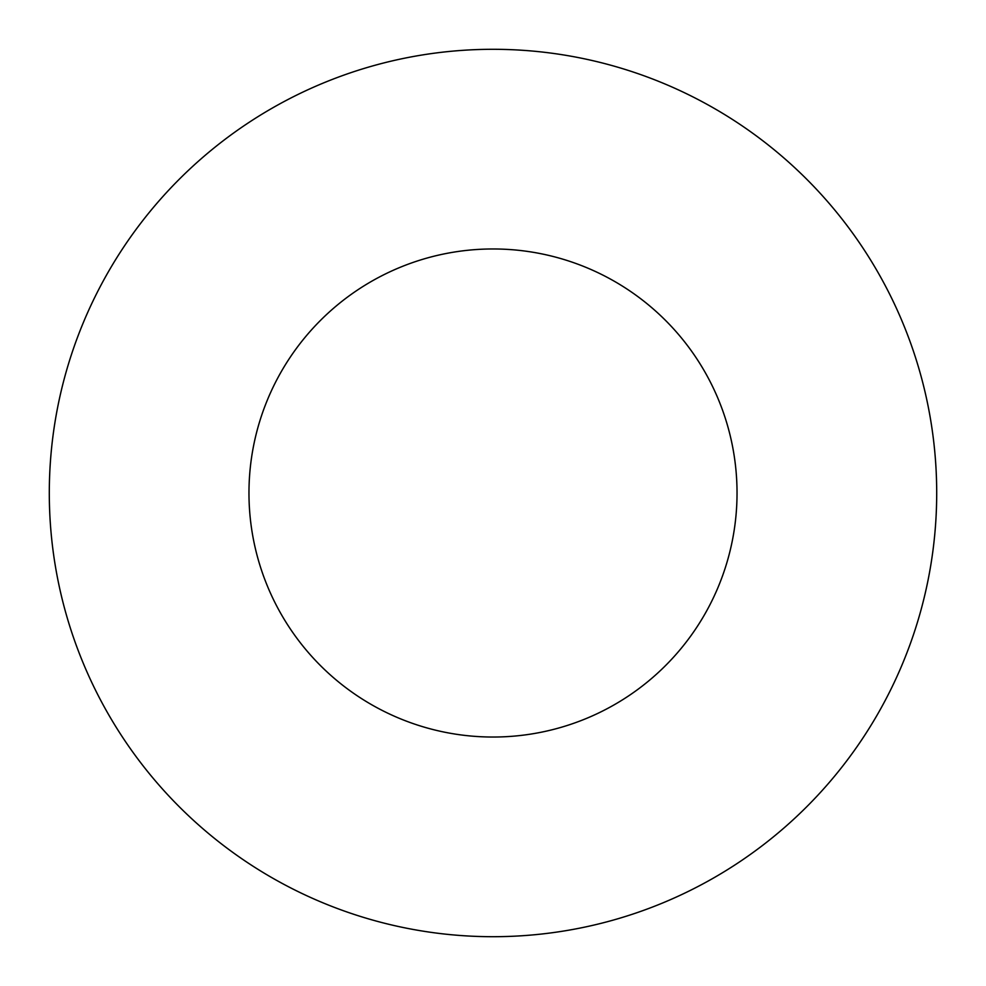 <?xml version="1.0" encoding="UTF-8"?>
<svg xmlns="http://www.w3.org/2000/svg" width="986" height="986" viewBox="0 0 986 986"><rect width="100%" height="100%" fill="white"/><g stroke="black" fill="none" stroke-linecap="round" stroke-linejoin="round"><path stroke-width="1.48" d="M248.965 493A244.035 244.035 0 0 0 493 737.035A244.035 244.035 0 0 0 737.035 493A244.035 244.035 0 0 0 493 248.965A244.035 244.035 0 0 0 248.965 493M936.7 493A443.7 443.7 0 0 0 493 49.3A443.7 443.7 0 0 0 49.3 493A443.7 443.7 0 0 0 493 936.7A443.7 443.7 0 0 0 936.7 493"/></g></svg>
